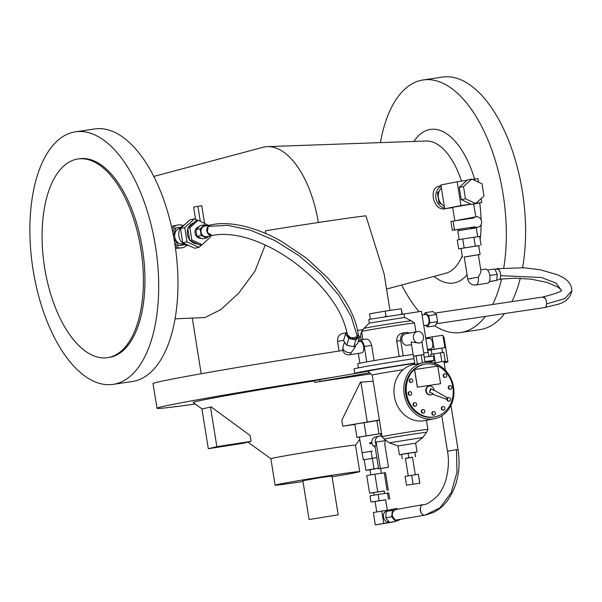 <?xml version="1.0" encoding="UTF-8"?>
<svg xmlns="http://www.w3.org/2000/svg" width="602" height="602" viewBox="0 0 602 602"><rect width="100%" height="100%" fill="white"/><g stroke="black" fill="none" stroke-linecap="round" stroke-linejoin="round"><path stroke-width="0.9" d="M388.952 521.716L388.313 521.829A5.358 3.905 -100.3 0 1 386.838 521.716A5.358 3.905 -100.3 0 1 383.406 516.253A5.358 3.905 -100.3 0 1 386.409 511.286L386.808 511.218M411.189 382.458A1.783 1.558 -101.1 0 1 410.436 378.967A1.783 1.558 -101.1 0 1 410.504 378.951M410.925 378.869A1.783 1.558 78.9 0 0 411.55 382.383A1.783 1.558 78.9 0 0 410.925 378.869M423.206 413.153A1.783 1.558 -101.1 0 1 422.461 409.661A1.783 1.558 -101.1 0 1 422.521 409.646M422.95 409.563A1.783 1.558 78.9 0 0 423.575 413.077A1.783 1.558 78.9 0 0 422.95 409.563M414.996 406.252A1.783 1.558 -101.1 0 1 414.251 402.761A1.783 1.558 -101.1 0 1 414.311 402.753M414.74 402.67A1.783 1.558 78.9 0 0 415.365 406.184A1.783 1.558 78.9 0 0 414.74 402.67M433.794 415.184A1.783 1.558 -101.1 0 1 433.041 411.693A1.783 1.558 -101.1 0 1 433.109 411.678M433.53 411.595A1.783 1.558 78.9 0 0 434.155 415.109A1.783 1.558 78.9 0 0 433.53 411.595M410.075 395.258A1.783 1.558 -101.1 0 1 409.33 391.767A1.783 1.558 -101.1 0 1 409.39 391.751M409.819 391.669A1.783 1.558 78.9 0 0 410.444 395.183A1.783 1.558 78.9 0 0 409.819 391.669M450.161 389.276A1.783 1.558 -101.1 0 1 449.416 385.784A1.783 1.558 -101.1 0 1 449.476 385.777M449.905 385.686A1.783 1.558 78.9 0 0 450.529 389.208A1.783 1.558 78.9 0 0 449.905 385.686M445.104 377.394A1.783 1.558 -101.1 0 1 444.359 373.902A1.783 1.558 -101.1 0 1 444.419 373.895M444.848 373.812A1.783 1.558 78.9 0 0 445.472 377.326A1.783 1.558 78.9 0 0 444.848 373.812M443.245 410.158A1.783 1.558 -101.1 0 1 442.5 406.666A1.783 1.558 -101.1 0 1 442.56 406.659M442.989 406.576A1.783 1.558 78.9 0 0 443.614 410.09A1.783 1.558 78.9 0 0 442.989 406.576M448.911 401.195A1.783 1.558 -101.1 0 1 448.166 397.704A1.783 1.558 -101.1 0 1 448.227 397.689M448.656 397.606A1.783 1.558 78.9 0 0 449.28 401.12A1.783 1.558 78.9 0 0 448.656 397.606M434.343 418.729A28.565 24.93 78.9 0 0 453.434 386.461A28.565 24.93 78.9 0 0 424.342 362.487A28.565 24.93 78.9 0 0 423.379 362.652A28.565 24.93 78.9 0 0 404.288 394.927A28.565 24.93 78.9 0 0 433.38 418.894A28.565 24.93 78.9 0 0 434.343 418.729L424.508 420.655A28.565 24.93 -101.1 0 1 423.545 420.821A28.565 24.93 -101.1 0 1 394.453 396.853A28.565 24.93 -101.1 0 1 413.544 364.579L414.898 364.315M423.379 362.652L414.928 364.511L413.604 356.233L416.072 355.752L417.397 364.029M430.723 394.874A4.462 3.898 -101.1 0 1 430.573 394.904A4.462 3.898 -101.1 0 1 430.422 394.935A4.462 3.898 -101.1 0 1 425.877 391.187A4.462 3.898 -101.1 0 1 428.857 386.145A4.462 3.898 -101.1 0 1 429.008 386.123M430.851 394.852A4.462 3.898 78.9 0 0 431.002 394.822A4.462 3.898 78.9 0 0 433.049 393.588L429.474 392.241L430.656 388.576L434.057 390.465A4.462 3.898 78.9 0 0 429.437 386.032A4.462 3.898 78.9 0 0 429.286 386.063A4.462 3.898 78.9 0 0 426.306 391.104A4.462 3.898 78.9 0 0 430.851 394.852M432.477 394.144L446.443 399.216L447.12 397.576L434.042 390.224L442.214 394.859M430.656 388.576A2.679 0.978 114 0 1 429.474 392.241M434.862 416.81L434.004 416.975A26.781 23.373 -101.1 0 1 433.094 417.133A26.781 23.373 -101.1 0 1 405.823 394.664A26.781 23.373 -101.1 0 1 423.718 364.406L424.576 364.24A26.781 23.373 78.9 0 0 406.681 394.498A26.781 23.373 78.9 0 0 433.952 416.968A26.781 23.373 78.9 0 0 434.862 416.81A26.781 23.373 78.9 0 0 452.757 386.559A26.781 23.373 78.9 0 0 425.479 364.082A26.781 23.373 78.9 0 0 424.576 364.24M504.589 313.544A127.669 62.269 81.5 0 1 481.389 329.392A127.669 62.269 81.5 0 1 480.042 329.625L460.771 332.5A127.669 62.269 -98.5 0 0 462.125 332.266A127.669 62.269 -98.5 0 0 485.317 316.419M503.746 267.935A127.669 62.269 -98.5 0 0 487.206 138.219A127.669 62.269 -98.5 0 0 423.093 79.968A127.669 62.269 -98.5 0 0 421.746 80.194A127.669 62.269 -98.5 0 0 380.449 142.621M401.692 285.024A127.669 62.269 -98.5 0 0 419.09 311.663M434.855 325.825A127.669 62.269 -98.5 0 0 460.771 332.5M467.092 274.798A77.673 37.888 81.5 0 1 454.217 282.91A77.673 37.888 81.5 0 1 434.095 276.386M413.958 141.425A77.673 37.888 81.5 0 1 429.655 129.558A77.673 37.888 81.5 0 1 474.639 179.17M75.453 131.83L94.725 128.956A127.669 62.269 81.5 0 1 174.941 244.645A127.669 62.269 81.5 0 1 133.749 381.262A127.669 62.269 81.5 0 1 132.395 381.495L113.131 384.369A127.669 62.269 -98.5 0 0 114.478 384.136A127.669 62.269 -98.5 0 0 155.67 247.52A127.669 62.269 -98.5 0 0 75.453 131.83A127.669 62.269 -98.5 0 0 74.099 132.064A127.669 62.269 -98.5 0 0 32.907 268.673A127.669 62.269 -98.5 0 0 113.131 384.369M77.929 158.988L79.472 158.762A100.436 48.988 81.5 0 1 142.576 249.777A100.436 48.988 81.5 0 1 110.174 357.249A100.436 48.988 81.5 0 1 109.112 357.438L107.57 357.663A100.436 48.988 -98.5 0 0 108.631 357.483A100.436 48.988 -98.5 0 0 141.034 250.011A100.436 48.988 -98.5 0 0 77.929 158.988A100.436 48.988 -98.5 0 0 76.868 159.176A100.436 48.988 -98.5 0 0 44.458 266.648A100.436 48.988 -98.5 0 0 107.57 357.663M369.696 372.796L314.869 382.338L314.583 380.577L333.801 377.153A147.309 2.829 170.9 0 0 175.265 403.942A147.309 2.829 170.9 0 0 157.002 408.269L153.043 383.587A147.309 2.829 -9.1 0 1 171.314 379.268A147.309 2.829 -9.1 0 1 342.892 350.454M157.002 408.269A147.309 2.829 170.9 0 0 195.304 404.062M202.144 409.006L193.167 402.512A110.7 2.122 -9.1 0 1 206.87 399.231A110.7 2.122 -9.1 0 1 314.628 380.878M332.086 476.829A42.855 0.82 170.9 0 0 354.42 472.871A42.855 0.82 170.9 0 0 359.733 471.614L355.496 445.171A42.855 0.82 170.9 0 0 323.718 449.461A42.855 0.82 170.9 0 0 276.183 457.475A42.855 0.82 170.9 0 0 270.87 458.732L247.904 442.116M208.307 448.716L201.948 409.051L210.497 407.012L211.136 406.914L250.116 435.494L251.057 441.364L216.848 446.676L208.307 448.716L242.516 443.403L251.057 441.364M359.733 471.614A42.855 0.82 170.9 0 0 327.955 475.896A42.855 0.82 170.9 0 0 280.419 483.91A42.855 0.82 170.9 0 0 275.106 485.174A42.855 0.82 170.9 0 0 302.994 481.487M309.082 519.503L302.874 480.72L321.039 477.536L331.965 476.062L338.173 514.845L309.082 519.503L338.173 514.845M318.33 222.499A84.814 41.372 -98.5 0 0 267.506 146.632A84.814 41.372 -98.5 0 0 264.338 147.001A84.814 41.372 -98.5 0 0 262.999 147.309L153.803 176.431M445.525 208.638L444.712 208.789C433.034 211.091 428.12 186.959 439.881 186.101M441.115 186.289A11.604 10.129 78.9 0 0 435.923 198.224A11.604 10.129 78.9 0 0 444.607 208.089M175.047 318.842L204.838 317.555L220.723 309.676L238.821 293.023L254.985 271.118L265.226 245.014M175.19 246.293A11.604 10.129 78.9 0 0 181.842 247.858A11.604 10.129 78.9 0 0 182.233 247.791L175.491 248.4M171.472 226.502L173.662 225.818M183.038 225.562A11.604 10.129 78.9 0 0 178.169 224.945A11.604 10.129 78.9 0 0 177.778 225.013A11.604 10.129 78.9 0 0 171.984 228.813M444.291 206.147A10.716 9.354 -101.1 0 1 441.401 188.072M471.103 217.743L457.452 220.242M454.781 220.528L452.666 207.314L471.14 204.213M459.198 239.649L457.798 230.897L462.344 230.009L476.31 227.932L477.71 236.676M462.471 257.265L461.064 248.453L478.695 245.631L480.103 254.443L464.255 257.084M478.357 254.827L480.103 254.443M478.244 277.221L467.769 279.019L464.24 256.986L478.342 254.721L480.885 270.607C481.006 271.969 480.125 274.173 478.244 277.221A7.141 3.484 81.5 0 1 475.949 284.942A7.141 3.484 81.5 0 1 475.873 284.949A7.141 3.484 81.5 0 1 475.731 284.964M480.757 269.779L485.325 269.102A7.141 3.484 81.5 0 1 489.802 275.49L497.297 274.384L494.776 268.974L487.477 270.057M497.094 269.147A5.358 2.611 81.5 0 1 497.154 269.139A5.358 2.611 81.5 0 1 500.473 273.714A5.358 2.611 81.5 0 1 498.795 279.727A5.358 2.611 81.5 0 1 498.734 279.734A5.358 2.611 81.5 0 1 498.682 279.742M457.475 220.422L470.809 217.849M469.605 218.609A5.358 4.673 -101.1 0 1 471.592 217.615A5.358 4.673 -101.1 0 1 471.78 217.578M473.834 228.09A5.358 4.673 -101.1 0 1 473.654 228.128A5.358 4.673 -101.1 0 1 473.473 228.158A5.358 4.673 -101.1 0 1 470.636 227.579M475.053 226.819A5.358 4.673 78.9 0 0 477.747 227.323A5.358 4.673 78.9 0 0 477.928 227.293A5.358 4.673 78.9 0 0 481.51 221.243A5.358 4.673 78.9 0 0 476.054 216.743A5.358 4.673 78.9 0 0 475.873 216.773A5.358 4.673 78.9 0 0 473.639 218.007L453.073 221.077L454.48 229.889L452.343 230.31L475.053 226.819L454.48 229.889M426.683 362.269A40.176 0.768 170.9 0 0 429.098 361.81A40.176 0.768 170.9 0 0 434.08 360.628A40.176 0.768 170.9 0 0 424.899 361.599M414.695 363.059A40.176 0.768 170.9 0 0 359.718 372.156A40.176 0.768 170.9 0 0 354.736 373.338A40.176 0.768 170.9 0 0 356.098 373.315L368.018 371.268M354.736 373.338L354.036 368.928A40.176 0.768 -9.1 0 1 359.018 367.747A40.176 0.768 -9.1 0 1 413.988 358.657M358.386 367.875L357.731 363.819A35.714 0.685 -9.1 0 1 362.163 362.765A35.714 0.685 -9.1 0 1 413.1 354.382M403.987 313.913L404.552 317.442L369.297 323.086L368.733 319.564L370.365 319.158L421.468 311.309L428.067 352.479M369.297 323.086L363.834 328.474A24.103 0.459 -9.1 0 1 363.834 328.474A24.103 0.459 -9.1 0 1 366.821 327.781A24.103 0.459 -9.1 0 1 393.249 323.319A24.103 0.459 -9.1 0 1 411.422 320.851A24.103 0.459 -9.1 0 1 411.429 320.858L414.492 323.078A26.781 0.512 -9.1 0 1 414.5 323.086L415.907 331.868M363.834 328.481L361.614 331.544A26.781 0.512 -9.1 0 1 361.614 331.544A26.781 0.512 -9.1 0 1 364.932 330.769A26.781 0.512 -9.1 0 1 394.393 325.802A26.781 0.512 -9.1 0 1 414.492 323.078M425.463 314.522A5.358 2.611 81.5 0 1 425.524 314.507A5.358 2.611 81.5 0 1 428.887 319.361A5.358 2.611 81.5 0 1 427.164 325.095A5.358 2.611 81.5 0 1 427.104 325.103A5.358 2.611 81.5 0 1 427.044 325.11M429.279 338.316A5.358 2.611 81.5 0 1 429.339 338.309A5.358 2.611 81.5 0 1 432.703 343.163A5.358 2.611 81.5 0 1 430.972 348.889A5.358 2.611 81.5 0 1 430.919 348.904A5.358 2.611 81.5 0 1 430.859 348.912M403.182 369.673A23.215 0.444 170.9 0 0 375.069 374.376A23.215 0.444 170.9 0 0 372.194 375.061A23.215 0.444 170.9 0 0 372.194 375.069M414.921 452.403L417.058 451.944L415.643 443.132L422.867 437.466L426.57 432.349A21.424 0.414 170.9 0 0 426.577 432.349L427.917 429.422A23.215 0.444 170.9 0 0 427.917 429.414A23.215 0.444 170.9 0 0 410.707 431.732A23.215 0.444 170.9 0 0 384.956 436.074A23.215 0.444 170.9 0 0 382.074 436.759A23.215 0.444 170.9 0 0 382.082 436.759L372.194 375.061L367.965 371.223A26.781 0.512 -9.1 0 1 371.283 370.433A26.781 0.512 -9.1 0 1 414.748 363.39M426.577 432.349A21.424 0.414 170.9 0 0 410.82 434.463A21.424 0.414 170.9 0 0 386.92 438.489A21.424 0.414 170.9 0 0 384.264 439.121L382.082 436.759M422.875 437.458L389.381 442.824L398.02 445.962M415.643 443.132L398.012 445.954L399.427 454.766L401.594 454.533M417.058 451.944L399.427 454.766M408.231 475.851L405.424 458.325L405.868 458.22L412.475 457.196L415.282 474.715M543.019 296.982A5.358 2.611 81.5 0 1 543.072 296.974A5.358 2.611 81.5 0 1 545.254 298.434A5.358 2.611 81.5 0 1 546.548 304.01A5.358 2.611 81.5 0 1 544.712 307.562A5.358 2.611 81.5 0 1 544.659 307.569A5.358 2.611 81.5 0 1 544.599 307.577M431.92 354.179L431.22 349.815L439.076 348.468L441.8 348.122L442.5 352.486M366.738 361.907L364.27 346.504A7.141 3.484 -98.5 0 0 359.793 340.107A7.141 3.484 -98.5 0 0 359.718 340.122A7.141 3.484 -98.5 0 0 358.303 341.176M359.928 341.439A5.802 2.829 81.5 0 1 359.988 341.432A5.802 2.829 81.5 0 1 363.638 346.692A5.802 2.829 81.5 0 1 361.764 352.9A5.802 2.829 81.5 0 1 361.704 352.907A5.802 2.829 81.5 0 1 361.644 352.915M433.38 363.014L443.915 361.343L445.345 370.245M450.973 405.387L458.032 449.468L447.459 451.176L441.785 415.786M344.51 342.102L342.952 347.362A5.802 3.499 16.5 0 0 343.501 349.762A5.802 3.499 16.5 0 0 351.132 352.674L355.12 347.151L355.707 345.179M347.422 334.727L350.778 337.857L354.992 337.429A5.358 3.236 16.5 0 0 355.383 337.383A5.358 3.236 16.5 0 0 358.107 335.525L357.701 336.887A5.358 3.236 -163.5 0 1 354.977 338.745A5.358 3.236 -163.5 0 1 347.354 334.321M314.869 382.338L370.877 373.865M399.171 356.497L396.726 341.244C396.56 336.879 398.396 334.193 402.226 333.184M409.337 333.154A7.141 6.231 78.9 0 0 405.756 332.492A7.141 6.231 78.9 0 0 405.515 332.537A7.141 6.231 78.9 0 0 400.721 340.461L403.189 355.872M408.194 345.194A5.802 5.064 -101.1 0 1 407.998 345.239A5.802 5.064 -101.1 0 1 407.802 345.27A5.802 5.064 -101.1 0 1 401.895 340.401A5.802 5.064 -101.1 0 1 405.771 333.847A5.802 5.064 -101.1 0 1 405.966 333.817M416.072 355.752L423.981 354.57L413.401 356.264L411.121 342.026L419.428 343.005M417.517 331.559A5.802 5.064 78.9 0 0 417.321 331.589A5.802 5.064 78.9 0 0 413.439 338.143A5.802 5.064 78.9 0 0 419.353 343.012A5.802 5.064 78.9 0 0 419.549 342.982A5.802 5.064 78.9 0 0 423.424 336.428A5.802 5.064 78.9 0 0 417.517 331.559M425.162 515.139L395.589 520.12C391.292 516.32 391.149 512.844 395.16 509.691L423.251 504.596A5.358 3.921 79.7 0 0 420.234 509.563A5.358 3.921 79.7 0 0 423.673 515.026A5.358 3.921 79.7 0 0 425.162 515.139A5.358 3.921 79.7 0 0 425.388 515.086L425.095 515.139C420.143 516.185 418.337 504.965 423.409 504.581L423.274 504.604C425.983 505.018 430.731 502.106 437.511 495.875C441.063 491.766 443.817 486.582 445.766 480.328C448.58 469.906 449.145 460.184 447.474 451.169L448.844 450.883M370.809 474.865L369.982 469.711L378.553 468.258M374.06 495.137L373.654 492.624L374.075 492.519L384.234 490.931L384.633 493.437M387.327 510.255L385.649 499.743L375.49 501.331L375.069 501.436L376.754 511.948M371.983 443.411L369.876 443.749L369.733 442.869L371.825 442.44L371.946 443.328L369.876 443.749M372.548 444.81L371.765 443.456M375.174 447.151A5.358 4.921 -101.7 0 1 371.878 442.884A5.358 4.921 -101.7 0 1 375.663 436.901L379.109 436.187A5.358 4.921 78.3 0 0 375.324 442.177A5.358 4.921 78.3 0 0 376.604 444.976L376.137 442.049L384.249 440.822L376.137 442.049L380.366 468.491L378.643 468.845L374.88 445.329L376.604 444.976M378.643 468.845L388.486 467.257L384.716 443.742A5.358 4.921 78.3 0 0 385.062 440.694A5.358 4.921 78.3 0 0 384.716 439.445M362.148 452.839L359.334 437.067L380.487 433.673L380.885 436.179M188.742 245.481A10.716 9.354 -101.1 0 1 178.967 236.669A10.716 9.354 -101.1 0 1 184.588 224.742M197.117 243.81A10.716 9.354 -101.1 0 1 190.405 240.702M189.592 239.724A10.716 9.354 -101.1 0 1 187.862 228.933M188.449 227.526A10.716 9.354 -101.1 0 1 193.528 222.921M201.06 238.196A5.802 5.064 -101.1 0 1 201.023 238.204A5.802 5.064 -101.1 0 1 195.116 233.335A5.802 5.064 -101.1 0 1 198.991 226.773A5.802 5.064 -101.1 0 1 199.044 226.766L198.991 226.773M206.87 236.601A5.358 4.673 -101.1 0 1 206.697 236.639A5.358 4.673 -101.1 0 1 206.516 236.676A5.358 4.673 -101.1 0 1 201.06 232.176A5.358 4.673 -101.1 0 1 204.635 226.126A5.358 4.673 -101.1 0 1 204.815 226.096M210.986 224.93A5.358 4.673 78.9 0 0 210.595 224.967A5.358 4.673 78.9 0 0 210.414 224.997A5.358 4.673 78.9 0 0 206.817 230.957A5.358 4.673 78.9 0 0 212.122 235.563L212.039 235.593M183.602 243.885L183.256 243.953A8.037 7.013 -101.1 0 1 182.985 243.998A8.037 7.013 -101.1 0 1 174.806 237.263A8.037 7.013 -101.1 0 1 180.171 228.181L180.517 228.113M195.59 219.444L193.626 207.148L197.9 206.313L200.293 221.25M204.552 223.222L201.753 205.741L197.9 206.313M210.76 224.967L208.157 226.397L207.344 232.395L212.122 235.563M354.992 337.429L357.355 336.526L358.16 334.163M204.605 224.772L200.331 225.607L195.846 229.663L196.907 236.277L202.445 238.836L206.727 238.001L201.188 235.442L200.127 228.828L204.605 224.772L206.682 225.727M195.846 229.663L200.127 228.828M196.907 236.277L201.188 235.442M208.646 236.262L206.727 238.001M198.148 220.257L196.011 220.678L187.741 228.166L189.698 240.379L199.924 245.104L202.061 244.683L191.835 239.957L189.878 227.744L198.148 220.257L208.442 225.381M187.741 228.166L189.878 227.744M189.698 240.379L191.835 239.957M210.136 235.969L210.331 237.196L202.061 244.683M194.401 218.895L190.127 219.73L180.472 228.467L182.76 242.711L194.687 248.227L198.969 247.392L187.034 241.876L184.754 227.624L194.401 218.895L197.591 220.37M180.472 228.467L184.754 227.624M182.76 242.711L187.034 241.876M201.926 244.713L198.969 247.392M372.352 451.041L362.148 452.802L363.277 459.853L376.844 457.58L372.345 458.288L374.038 468.86L378.538 468.175M371.622 442.485L371.84 441.281M388.486 467.257L380.366 468.491M382.044 436.555A5.358 4.921 78.3 0 0 379.109 436.187M389.727 499.171L388.734 493L378.131 494.423L369.997 495.845L370.99 502.015L385.664 499.878M375.091 501.579L370.99 502.015M378.131 494.423L379.117 500.593M387.5 493L388.486 499.171M388.313 490.359L385.491 472.728L374.888 474.15L366.753 475.572L369.575 493.204L384.257 491.066M373.676 492.767L369.575 493.204M374.888 474.15L377.71 491.774M384.249 472.728L387.078 490.359M370.004 469.853L365.903 470.282L374.038 468.86M372.345 458.288L364.21 459.71L365.903 470.282M364.233 459.853L363.277 459.853M371.088 451.237L372.217 458.288M363.239 452.606L369.997 451.425M421.159 354.932L422.423 362.84M423.778 354.601L425.027 362.396M364.27 346.504L371.66 345.397C370.486 341.199 368.695 339.114 366.272 339.144L359.793 340.107M371.66 345.397L374.098 360.606M333.801 377.153L356.098 373.315M319.715 379.576L320.001 381.337L319.715 379.576M444.171 362.923A147.309 2.829 170.9 0 0 447.903 361.667A147.309 2.829 170.9 0 0 443.967 361.651M358.107 335.525A5.358 3.236 16.5 0 0 358.182 334.81M345.548 333.892L343.516 340.709L346.775 345.27L353.795 346.744L357.565 343.659L359.59 336.842L355.82 339.927L348.799 338.452L345.548 333.892L347.045 332.665M358.19 334.878L359.59 336.842M346.775 345.27L348.799 338.452M353.795 346.744L355.82 339.927M359.891 363.232L358.318 353.419M433.312 362.998L445.239 361.125L443.832 352.313L430.603 354.435L430.904 356.346M433.809 353.81L435.223 362.622M431.694 361.275L431.92 362.675M440.423 352.749L441.838 361.561M445.239 361.125L443.922 361.388M434.11 349.19L432.131 336.849L442.921 335.239L444.901 347.58L428.12 350.356L427.954 349.341M426.261 338.768L426.141 338.023L432.131 336.849M428.12 350.356L431.235 349.897M441.808 348.182L444.901 347.58M419.857 483.21L418.315 474.263L405.093 476.385L406.508 485.197L419.857 483.21L406.508 485.197M411.64 475.264L413.055 484.076M418.315 474.263L419.729 483.075M405.439 458.438L412.49 457.302M408.818 457.633L408.111 453.223L401.564 454.352L402.271 458.762M408.111 453.223L414.786 452.23L415.493 456.64M414.786 452.23L415.621 456.767M423.974 314.741L425.17 312.686L428.737 315.659L429.881 322.785L427.458 326.931L425.546 325.336M427.458 326.931L435.163 325.78L437.586 321.634L436.442 314.507L432.883 311.535L425.17 312.686M429.881 322.785L437.586 321.634M428.737 315.659L436.442 314.507M423.71 352.907A35.714 0.685 -9.1 0 1 428.255 352.524L428.91 356.58M370.365 319.158L371.607 318.917M384.783 316.652L387.342 316.238M400.781 314.236L402.098 314.071M402.332 314.041L401.225 308.751L385.205 311.144L369.493 313.845L370.343 319.135M402.068 314.041L401.225 308.751M386.048 316.434L385.205 311.144M424.192 357.189A40.176 0.768 -9.1 0 1 433.372 356.218L434.08 360.628M542.748 297.019L545.254 298.434M496.116 269.297A5.358 2.611 81.5 0 1 497.117 268.695A5.358 2.611 81.5 0 1 500.473 273.714M489.208 281.683L496.612 280.427L497.297 274.384M489.283 281.518L496.612 280.427M489.802 275.49A7.141 3.484 81.5 0 1 487.439 283.226L475.873 284.949A7.141 7.141 0 0 1 467.769 279.019L471.396 278.56M481.073 245.247L479.666 236.428L462.705 238.964L457.272 240.025L458.686 248.837L478.71 245.706M461.079 248.528L458.686 248.837M462.705 238.964L464.119 247.776M473.902 237.165L475.309 245.977M473.593 203.912L475.881 216.773L471.592 217.615M471.787 179.08L467.506 179.915L459.236 187.403L463.51 186.567L471.787 179.08L482.014 183.806L483.97 196.019L475.7 203.506L465.466 198.78L463.51 186.567M459.236 187.403L461.192 199.616L471.419 204.341L475.7 203.506M461.192 199.616L465.466 198.78M473.842 204.025L481.773 202.475L475.858 203.356M481.773 202.475L481.148 198.57M478.53 182.195L477.965 178.674L472.638 179.471M470.892 204.101L460.966 205.575L457.151 181.781L467.084 180.299M460.966 205.575L444.712 208.759L440.897 184.964L457.151 181.781M444.712 208.759L452.704 207.562M379.395 420.03L342.734 426.171L341.793 420.301L360.425 382.165L373.187 381.247M367.235 421.746L360.884 382.082M342.734 426.171L354.871 424.455M379.433 420.271L354.826 424.162L356.941 437.383L381.555 433.493M216.848 446.676L210.497 407.012M339.099 351.041L337.564 341.454C337.286 337.112 339.001 334.449 342.726 333.463M361.26 339.889L360.779 336.917A7.141 6.231 78.9 0 1 361.659 331.875M425.832 338.52A147.309 2.829 -9.1 0 1 426.216 338.467M443.177 336.827A147.309 2.829 -9.1 0 1 443.952 336.992L447.903 361.667M265.685 233.493L265.347 230.822A98.201 1.889 -9.1 0 1 365.911 215.817L384.121 273.91L389.968 310.436M182.233 247.791A11.604 10.129 78.9 0 0 186.898 245.3M174.618 242.614L176.965 245.879L185.01 244.683M173.384 235.623L175.852 227.917L174.144 228.256L172.774 232.53M439.242 191.143L437.421 192.79L439.046 202.964L441.514 204.108M386.544 289.065L445.871 273.24A66.957 32.658 -98.5 0 0 462.238 255.797M461.508 181.134A66.957 32.658 -98.5 0 0 426.141 140.996L267.506 146.632M479.719 202.874A77.673 37.888 81.5 0 1 481.073 219.828M481.111 224.644A77.673 37.888 81.5 0 1 480.155 239.498M479.222 245.608A77.673 37.888 81.5 0 1 478.936 247.129M423.093 79.968L442.365 77.094A127.669 62.269 81.5 0 1 507.019 136.616A127.669 62.269 81.5 0 1 522.566 267.672M520.294 278.29A127.669 62.269 81.5 0 1 511.911 301.625M492.639 304.499A127.669 62.269 -98.5 0 0 501.564 278.944M437.421 192.79L438.723 192.535M439.046 202.964L440.371 202.708M175.852 227.917L181.285 227.112M184.882 244.623L178.674 245.548L174.016 239.069M176.965 245.879L178.674 245.548M359.349 437.165L356.941 437.383M364.022 422.499L366.136 435.72M376.86 420.512L378.974 433.726M381.57 433.583L380.502 433.779M452.343 230.31L450.928 221.491L453.073 221.077M440.574 383.715L437.752 366.084L414.522 369.553L417.344 387.184L440.574 383.715L417.344 387.184M417.449 387.161L414.627 369.538M399.728 519.752L395.612 521.392L391.691 516.764L392.353 510.315L396.929 508.487L397.576 509.254M396.929 508.487L390.916 509.578L386.333 511.407L385.679 517.855L389.599 522.483L395.612 521.392M385.679 517.855L391.691 516.764M386.333 511.407L392.353 510.315M390.269 509.841L381.751 511.045L383.722 523.386L392.715 521.919M392.745 522.107L375.302 524.906L373.33 512.573L381.751 511.045M383.722 523.386L375.302 524.906M342.952 347.362A5.802 5.802 0 0 0 349.371 354.751A5.802 2.829 -98.5 0 0 349.431 354.744A5.802 2.829 -98.5 0 0 351.132 352.674M396.726 341.244L400.721 340.461M208.157 226.397L227.601 225.321L250.567 230.22L275.039 240.627L299.119 255.76L320.926 274.452L338.76 295.228L351.229 316.471L357.355 336.526M456.489 449.649L456.971 472.179L451.207 492.669L440.009 507.757L425.095 515.139M544.629 307.532L558.197 304.251C566 301.941 570.568 297.396 571.9 290.631L564.909 298.607L546.556 303.882M500.646 275.641L541.386 277.484L556.045 283.098L561.214 290.104L558.46 287.365L547.105 282.421L531.205 279.193L515.395 278.177L499.675 279.17M337.564 341.454L343.652 340.265M359.492 337.165L360.779 336.917M410.865 378.884L410.436 378.967M422.89 409.578L422.461 409.661M414.68 402.678L414.251 402.761M433.47 411.602L433.041 411.693M409.759 391.676L409.33 391.767M449.844 385.701L449.416 385.784M444.788 373.819L444.359 373.902M442.929 406.583L442.5 406.666M448.595 397.621L448.166 397.704M431.002 394.822L430.573 394.904M429.286 386.063L428.857 386.145M275.106 485.174L270.87 458.732M441.04 185.86L439.513 186.161M177.778 225.013L173.534 225.84M201.196 373.737L192.309 318.225M498.734 279.734L496.658 280.043M427.104 325.103L423.763 325.607M430.919 348.904L427.57 349.401M389.381 442.824L384.264 439.121M543.072 296.974L434.787 313.13M349.371 354.751L361.704 352.907M405.515 332.537L401.986 333.222M361.606 331.559L362.901 339.641M417.321 331.589L405.771 333.847M210.414 224.997L204.635 226.126M212.017 235.6L206.697 236.639M210.73 224.967C228.263 220.829 254.383 226.179 281.089 241.093L306.553 258.235L327.759 277.973C345.924 298.682 356.06 317.42 358.16 334.193M381.39 473.164L380.645 468.544M423.981 354.57L421.919 341.695M411.527 344.547L407.998 345.239M347.422 334.75C344.811 322.168 339.596 310.572 331.777 299.962C323.402 287.553 310.828 274.948 294.039 262.141C280.517 252.291 266.814 244.909 252.915 239.995C241.033 235.593 224.456 232.598 211.979 235.608M458.054 449.476C459.492 460.763 459.936 469.726 455.887 483.812C450.785 498.516 443.087 508.141 432.793 512.693L425.23 515.116M358.145 341.71L359.988 341.432M544.659 307.569L436.367 323.725M427.917 429.414L426.449 420.271M429.339 338.309L425.877 338.821M425.524 314.507L422.07 315.027M404.552 317.435L411.422 320.851M477.928 227.293L473.654 228.128M459.108 230.589L458.905 229.332M497.154 269.139L495.01 269.463M543.057 296.937C557.121 293.287 563.179 290.992 561.222 290.051M571.9 290.631C571.185 280.705 562.96 277.356 557.61 274.821L540.513 269.824L523.86 267.747L497.117 268.695M342.478 333.5L347.03 332.613M357.535 330.558L363.119 329.467M355.496 445.179L359.703 439.377M449.28 401.12L448.851 401.203M443.614 410.09L443.185 410.173M445.472 377.326L445.044 377.409M450.529 389.208L450.1 389.291M410.444 395.183L410.015 395.266M434.155 415.109L433.733 415.192M415.365 406.184L414.936 406.267M423.575 413.077L423.146 413.16M411.55 382.383L411.128 382.466"/></g></svg>
